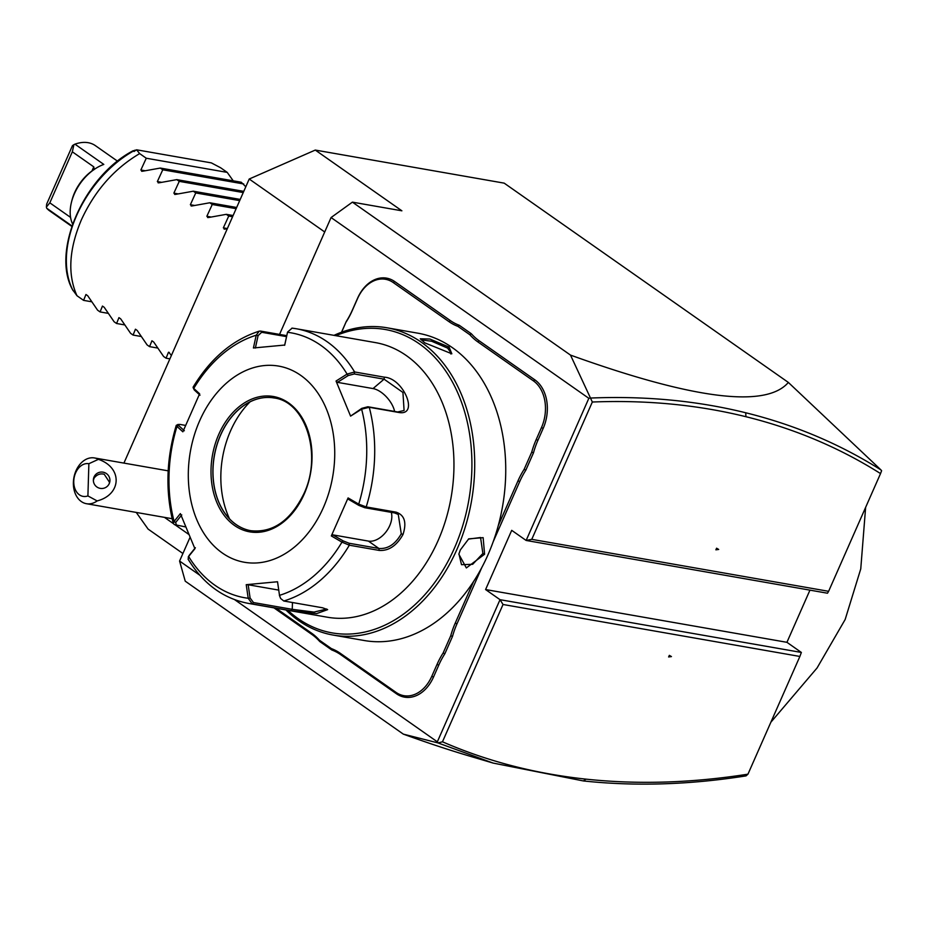 <?xml version="1.0" encoding="UTF-8"?>
<svg xmlns="http://www.w3.org/2000/svg" width="928" height="928" viewBox="0 0 928 928"><rect width="100%" height="100%" fill="white"/><g stroke="black" fill="none" stroke-linecap="round" stroke-linejoin="round"><path stroke-width="1.39" d="M123.923 463.095L249.214 179.023L315.276 150.069L504.182 183.141L788.359 382.44C766.041 408.448 693.425 399.33 570.5 355.099L592.331 402.021L531.767 539.342L828.611 591.31L827.486 593.212L526.141 540.456L511.711 530.34L485.588 589.558L786.932 642.315L801.363 652.442L799.878 656.456L503.034 604.488L442.47 741.797C486.968 761.192 534.83 773.639 586.067 779.149C637.698 784.659 691.662 783 747.956 774.172L799.878 656.456M136.254 512.43L148.109 529.099L182.909 553.506M315.276 150.069L401.882 210.807L352.408 202.142L331.076 217.546L279.537 334.405M249.214 179.023L324.719 231.977M438.062 742.945L493.058 763.06L469.278 756.007C449.129 750.033 427.147 742.736 403.332 734.129L185.24 581.183L179.58 561.046L189.985 537.463M331.076 217.546L588.839 398.321L590.15 398.066C644.879 395.78 696.742 400.676 745.729 412.763C794.716 424.873 839.794 443.944 880.974 469.939L788.359 382.44M570.5 355.099L352.408 202.142M503.034 604.488L500.03 599.685L437.332 741.82L234.703 599.708M801.363 652.442L500.03 599.685L485.588 589.558M588.839 398.321L526.141 540.456L531.767 539.342M199.833 575.256L179.58 561.046M273.98 607.875L311.936 634.485A68.37 49.625 -80.1 0 1 319.742 641.515L331.864 650.018A68.37 49.625 -80.1 0 1 340.727 654.681L396.442 693.75A36.505 26.494 99.9 0 0 433.492 677.092L438.735 665.179A68.37 49.625 -80.1 0 1 444.837 653.799L452.516 636.388A68.37 49.625 -80.1 0 1 456.97 623.848L481.806 567.53M341.516 332.236L346.26 321.482A68.37 49.625 -80.1 0 0 352.362 310.091L357.605 298.19A36.505 26.494 99.9 0 1 394.655 281.532L450.37 320.601A68.37 49.625 -80.1 0 0 459.232 325.264L471.354 333.767A68.37 49.625 -80.1 0 0 479.161 340.796L534.876 379.865A36.505 26.494 99.9 0 1 543.193 428.342L537.938 440.255A68.37 49.625 -80.1 0 0 533.496 452.794L525.816 470.206A68.37 49.625 -80.1 0 0 519.715 481.586L493.278 541.523M403.332 734.129L438.039 742.934L437.332 741.82M438.039 742.934L442.47 741.797M809.947 590.138L786.932 642.315M747.956 774.172L746.031 775.889C689.458 784.798 635.228 786.48 583.341 780.935L493.058 763.06M164.476 517.372L173.327 523.578M175.206 524.9L188.651 534.319M668.624 656.954L671.431 656.583L669.343 655.354L668.624 656.954M668.786 656.595L670.956 656.305M880.974 469.939L881.6 470.716L880.533 473.582C839.538 447.725 794.67 428.771 745.926 416.707C697.531 404.77 646.329 399.875 592.331 402.021M828.611 591.31L880.533 473.582M715.882 549.817L718.678 549.446L716.59 548.216L715.882 549.817M716.045 549.457L718.202 549.167M770.855 722.239L817.069 667.963L845.153 619.521L860.755 568.899L865.627 507.384M87.905 495.912L97.138 500.934A23.235 16.866 99.9 0 1 89.749 503.834A23.235 16.866 99.9 0 1 86.443 503.707A23.235 16.866 99.9 0 1 73.532 480.17A23.235 16.866 99.9 0 1 91.153 457.817A23.235 16.866 99.9 0 1 94.459 457.945A23.235 16.866 99.9 0 1 98.403 459.348L88.879 463.71A16.6 12.041 -80.1 0 0 73.764 481.18A16.6 12.041 -80.1 0 0 87.905 495.912L88.879 463.71M97.138 500.934C121.846 494.543 122.67 467.468 98.403 459.348M109.933 480.576A8.294 8.213 17 0 0 93.716 477.85A8.294 8.213 17 0 0 100.317 488.383A8.294 8.213 17 0 0 109.933 480.576M109.295 483.5L109.446 482.189L104.226 474.254C100.247 473.245 96.883 474.533 94.111 478.082A8.294 8.213 17 0 0 93.426 479.208M94.111 478.082L93.357 480.379M276.034 608.234L311.553 633.151A69.693 50.588 99.9 0 1 319.452 640.227L319.742 641.515M341.643 332.189L346.26 321.482M459.232 325.264L457.887 326.343A69.693 50.588 99.9 0 1 448.955 321.633L393.24 282.553A35.183 25.532 -80.1 0 0 357.535 298.619L352.28 310.52A69.693 50.588 99.9 0 1 346.132 322.016M457.887 326.343L469.846 334.73L471.354 333.767M533.496 452.794L531.721 452.168A69.693 50.588 99.9 0 1 536.222 439.512L541.465 427.611A35.183 25.532 -80.1 0 0 533.461 380.898L477.734 341.817A69.693 50.588 99.9 0 1 469.846 334.73M531.721 452.168L524.134 469.348L525.816 470.206M498.348 525.376L517.986 480.855A69.693 50.588 99.9 0 1 524.134 469.348M452.516 636.388L450.741 635.761A69.693 50.588 99.9 0 1 455.242 623.106L473.605 581.473M450.741 635.761L443.166 652.941L444.837 653.799M331.864 650.018L331.412 648.614A69.693 50.588 99.9 0 1 340.344 653.335L396.059 692.404A35.183 25.532 -80.1 0 0 431.764 676.35L437.018 664.448A69.693 50.588 99.9 0 1 443.166 652.941M331.412 648.614L319.452 640.227M285.928 609.963A155.985 113.216 -80.1 0 0 333.117 635.065L364.147 640.506A155.985 113.216 -80.1 0 0 487.966 554.816A155.985 113.216 -80.1 0 0 417.948 333.198L386.918 327.77A155.985 113.216 -80.1 0 0 333.999 335.356M460.311 549.979L468.721 538.855L483.14 537.648L484.59 554.236L466.355 567.924L458.838 554.213L460.311 549.979M333.117 635.065A155.985 113.216 -80.1 0 0 456.936 549.388A155.985 113.216 -80.1 0 0 386.918 327.77M449.059 347.084L451.832 353.788L424.769 342.838L420.28 338.79L429.861 339.033L449.059 347.084L447.644 348.116L451.356 353.359L450.822 353.974M287.831 610.299A154.002 111.778 -80.1 0 0 454.349 548.286A154.002 111.778 -80.1 0 0 451.866 380.979A154.002 111.778 -80.1 0 0 335.913 335.681M326.714 609.012L314.024 612.086L292.25 609.336L253.46 602.55L252.288 603.954L248.205 598.27L246.222 584.686L277.53 581.752L279.502 595.347L280.616 598.467L283.806 601.008L322.596 607.794L327.642 609.638L316.622 613.617L291.079 610.74L252.288 603.954A139.397 101.175 99.9 0 1 248.159 603.351L327.433 617.224A139.397 101.175 -80.1 0 0 438.074 540.664A139.397 101.175 -80.1 0 0 375.504 342.618L296.241 328.744A139.397 101.175 99.9 0 1 354.612 371.966L384.401 377.186C403.506 378.137 419.305 415.976 399.04 412.508L369.251 407.288L361.618 409.155L361.792 408.355L350.587 416.115L336.04 381.037L347.084 374.077L354.612 371.966L354.276 373.961L384.076 379.169L402.938 392.451L404.086 410.478L397.671 411.974L367.871 406.754L361.792 408.355M277.53 581.752L279.502 595.347A134.479 97.602 99.9 0 0 341.968 542.138L331.331 535.932L348.093 497.93L358.73 504.136L366.212 506.932L396.012 512.14C404.562 514.994 406.893 522.452 402.996 534.516C396.616 545.78 388.658 551.081 379.134 550.408L349.334 545.2L341.968 542.138L343.174 540.908L332.804 534.864L368.393 541.094A19.917 12.969 -55 0 0 385.723 532.266A19.917 12.969 -55 0 0 391.291 512.36M291.937 328.118L296.241 328.744A139.397 101.175 99.9 0 0 292.111 328.141L287.576 332.05L284.734 345.054L253.425 347.977L256.209 335.228L259.202 331.168L260.594 331.087L286.74 335.669M259.202 331.168C232.603 339.718 210.575 358.359 193.128 387.115L194.277 389.957L200.007 395.2M193.117 387.568L194.277 389.957M185.588 526.918L174.452 524.622L173.316 523.531L174.093 521.42A134.479 97.602 99.9 0 1 176.981 426.428L182.862 431.81L199.624 393.797L193.743 388.426A134.479 97.602 99.9 0 1 256.209 335.228L258.088 335.623L261.684 332.282L286.532 336.632M336.04 381.037L337.444 382.348L348.209 375.562L347.084 374.077A134.479 97.602 99.9 0 0 287.506 332.294L284.641 345.309M287.576 332.05L287.355 332.885M348.209 375.562L354.276 373.961M350.587 416.115L361.618 409.155A134.479 97.602 99.9 0 1 358.73 504.136L358.846 505.377L364.797 507.72L394.597 512.94L398.274 514.46L401.267 533.786C395.34 544.214 387.892 549.109 378.926 548.471L349.125 543.251L343.174 540.908M253.46 602.55L250.096 597.992L248.17 584.756L278.609 590.08M176.529 525.341L175.647 522.522L174.093 521.42L180.368 513.613L194.915 548.703L188.628 556.487A134.479 97.602 99.9 0 0 248.205 598.27L250.096 597.992M195.367 547.717L189.242 555.315L188.082 559.155C203.197 583.793 223.219 598.525 248.159 603.351M189.242 555.315L188.198 557.148M184.336 430.731L178.605 425.5L176.981 426.428L176.262 425.36L178.246 424.363L178.605 425.5L179.603 424.363L185.484 425.395M323.385 507.558A99.563 72.268 -80.1 0 0 300.695 375.341A99.563 72.268 -80.1 0 0 199.659 420.79A99.563 72.268 -80.1 0 0 222.337 553.007A99.563 72.268 -80.1 0 0 323.385 507.558M255.374 348.046L258.088 335.623M337.444 382.348L373.033 388.577A19.917 10.301 -130.4 0 1 394.609 411.44M348.093 497.93L348.476 499.322L358.846 505.377M331.331 535.932L332.804 534.864M279.363 595.254L280.616 598.467M246.222 584.686L248.17 584.756M175.647 522.522L181.772 514.924M274.085 397.973A67.373 48.906 -80.1 0 0 242.394 406.58A67.373 48.906 -80.1 0 0 220.667 434.988A67.373 48.906 -80.1 0 0 223.973 511.838A67.373 48.906 -80.1 0 0 236.014 524.459A67.373 48.906 -80.1 0 0 250.85 530.712M250.038 401.859A85.295 61.909 -80.1 0 0 229.552 518.88M468.408 539.098L480.565 537.521L482.873 553.494L472.677 564.294L461.506 564.7L458.931 553.819M421.068 339.845L431.648 341.237L447.644 348.116M141.636 171.274L142.61 171.228L140.859 170.01L146.264 158.224L139.664 153.596C114.202 168.652 94.76 190.762 81.339 219.936C68.95 249.296 67.5 274.56 76.978 295.73L72.662 289.803M142.61 171.228L160.3 168.061L162.76 169.789L157.354 181.575L161.565 182.317M157.354 181.575L159.106 182.804L158.131 182.839M159.106 182.804L176.796 179.626L179.255 181.354L173.861 193.14L178.06 193.882M173.861 193.14L175.601 194.37L174.626 194.404M175.601 194.37L193.291 191.203L195.75 192.931L190.356 204.717L194.567 205.448M190.356 204.717L192.108 205.946L191.122 205.981M192.108 205.946L209.786 202.768L212.245 204.496L206.851 216.282L211.062 217.024M206.851 216.282L208.603 217.512L207.617 217.546M208.603 217.512L226.281 214.333L228.74 216.062L223.346 227.847L227.36 228.555M223.346 227.847L225.098 229.077L224.112 229.112M225.098 229.077L227.337 228.636M160.3 168.061L241.257 182.236L245.804 186.76M139.664 153.596L136.578 149.802L211.352 162.887L220.62 167.759L227.221 172.388L233.241 180.832M227.221 172.388L146.264 158.224M243.716 183.964L162.76 169.789M243.774 191.354L176.796 179.626M243.24 192.56L179.255 181.354M240.224 199.416L193.291 191.203M239.691 200.622L195.75 192.931M236.663 207.478L209.786 202.768M236.13 208.672L212.245 204.496M233.114 215.528L226.281 214.333M232.58 216.734L228.74 216.062M136.578 149.802L134.05 151.461M171.378 355.494L168.78 352.199M76.978 295.73L83.578 300.359L85.956 294.501L87.708 295.73L97.602 310.196L100.073 311.924L102.451 306.078L104.203 307.296L114.109 321.761L116.568 323.489L118.946 317.643L120.698 318.872L130.604 333.338L133.064 335.066L135.442 329.208L137.193 330.438L147.1 344.903L149.559 346.631L151.937 340.785L153.688 342.003L163.595 356.48L166.054 358.196L168.432 352.35L169.314 352.501M83.578 300.359L91.582 301.762M100.073 311.924L108.077 313.328M116.568 323.489L124.572 324.893M133.064 335.066L141.068 336.47M149.559 346.631L157.563 348.035M166.054 358.196L169.894 358.869M72.639 224.066A39.823 25.938 -55 0 1 71.41 202.443A39.823 25.938 -55 0 1 74.391 193.766A39.823 25.938 -55 0 1 94.9 168.966A39.823 25.938 -55 0 1 103.808 164.418L74.936 144.165L73.915 144.664L72.338 151.809L49.822 202.838L46.4 207.048L46.655 204.125L72.454 145.65L73.915 144.664M117.566 161.194L95.375 145.638A39.823 25.938 125 0 0 74.936 144.165M71.978 225.956L46.69 208.22A39.823 25.938 125 0 0 49.636 210.853L71.827 226.409M46.4 207.048L46.69 208.22M70.574 217.396L49.822 202.838M94.227 169.418L93.774 166.854L72.338 151.809M94.204 169.522L92.614 170.497A36.505 23.78 -55 0 0 71.85 200.668L71.41 202.443M586.067 779.149L583.341 780.935M745.926 416.707L745.729 412.763M311.553 633.151L311.936 634.485M393.24 282.553L394.655 281.532M448.955 321.633L450.37 320.601M477.734 341.817L479.161 340.796M533.461 380.898L534.876 379.865M541.465 427.611L543.193 428.342M536.222 439.512L537.938 440.255M517.986 480.855L519.715 481.586M455.242 623.106L456.97 623.848M437.018 664.448L438.735 665.179M431.764 676.35L433.492 677.092M396.059 692.404L396.442 693.75M340.344 653.335L340.727 654.681M367.871 406.754L369.251 407.288A139.397 101.175 99.9 0 1 366.212 506.932L364.797 507.72M260.594 331.087L261.684 332.282M384.401 377.186L384.076 379.169L373.033 388.577M399.04 412.508L397.671 411.974M396.012 512.14L394.597 512.94M402.996 534.516L401.267 533.786M379.134 550.408L378.926 548.471L368.393 541.094M349.125 543.251L349.334 545.2A139.397 101.175 99.9 0 1 283.806 601.008M291.079 610.74L292.25 609.336L292.459 602.516M304.198 494.114A68.695 49.868 -80.1 0 0 288.55 402.88A68.695 49.868 -80.1 0 0 218.834 434.234A68.695 49.868 -80.1 0 0 234.482 525.468A68.695 49.868 -80.1 0 0 304.198 494.114M220.562 434.977A67.373 48.906 -80.1 0 0 250.804 530.7C272.867 533.032 290.557 520.712 303.885 493.731C322.584 454.604 305.498 401.534 274.038 397.973A67.373 48.906 -80.1 0 0 220.562 434.977M484.59 554.236L482.873 553.494M140.859 170.01L145.07 170.74M135.14 150.092A96.674 62.953 125 0 0 73.126 290.696M93.774 166.854L91.965 170.961M86.443 503.707L172.132 518.706M94.459 457.945L168.188 470.844M173.316 523.531C165.277 491.573 166.263 458.85 176.262 425.36M133.296 150.661C84.019 176.088 50.611 251.94 72.883 290.267M93.345 169.998L94.9 168.966"/></g></svg>
